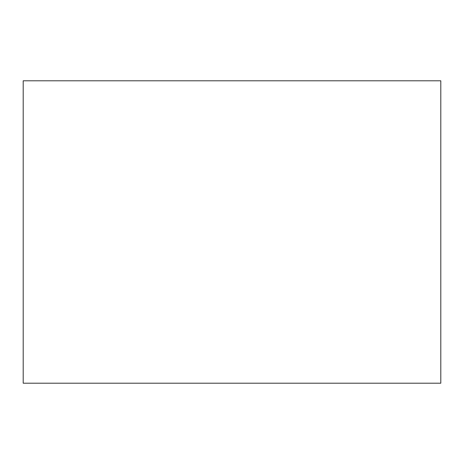 <?xml version="1.0" encoding="UTF-8"?>
<svg xmlns="http://www.w3.org/2000/svg" width="464" height="464" viewBox="0 0 464 464"><rect width="100%" height="100%" fill="white"/><g stroke="black" fill="none" stroke-linecap="round" stroke-linejoin="round"><path stroke-width="0.7" d="M440.8 383.2L23.2 383.2L440.8 383.2L440.8 80.8L23.2 80.8L440.8 80.8L440.8 383.2M23.2 80.8L23.2 383.2L23.2 80.8"/></g></svg>
